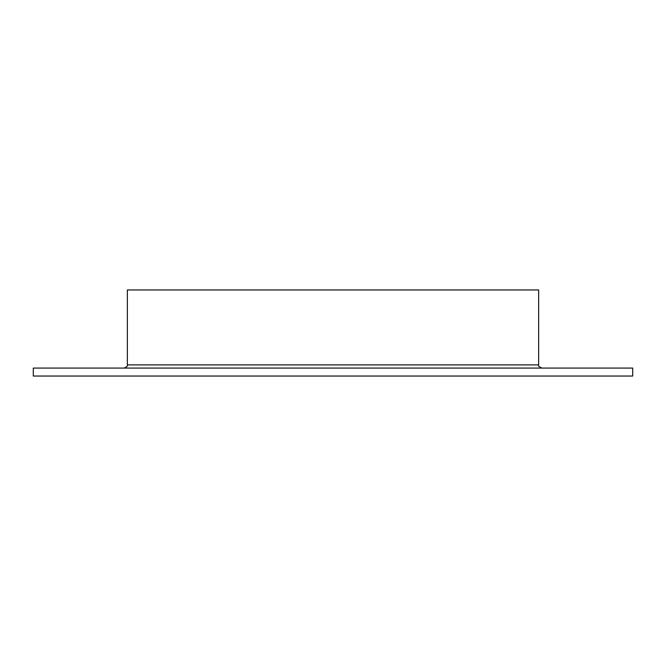 <?xml version="1.0" encoding="UTF-8"?>
<svg xmlns="http://www.w3.org/2000/svg" width="666" height="666" viewBox="0 0 666 666"><rect width="100%" height="100%" fill="white"/><g stroke="black" fill="none" stroke-linecap="round" stroke-linejoin="round"><path stroke-width="1" d="M538.644 364.885L127.356 364.885L127.356 289.96L538.644 289.96L538.644 364.885C537.837 365.659 538.894 366.725 541.833 368.073M333 376.04L632.7 376.04L632.7 368.073L33.3 368.073L33.3 376.04L333 376.04M127.356 364.885C128.163 365.659 127.106 366.725 124.167 368.073"/></g></svg>
